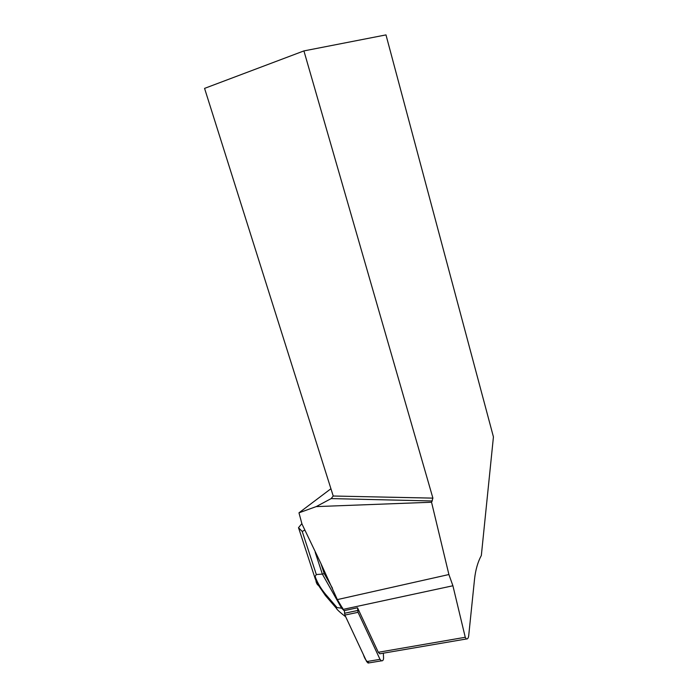 <?xml version="1.0" encoding="UTF-8"?>
<svg xmlns="http://www.w3.org/2000/svg" width="698" height="698" viewBox="0 0 698 698"><rect width="100%" height="100%" fill="white"/><g stroke="black" fill="none" stroke-linecap="round" stroke-linejoin="round"><path stroke-width="1.05" d="M315.208 552.293L322.354 574.088L324.238 573.616L320.949 563.583L337.343 599.599L343.983 610.671L357.524 607.775L358.048 612.321L380.017 659.357L381.474 660.832C382.801 660.997 383.499 660.064 383.56 658.04L383.35 653.18M366.651 661.582L344.891 615.078L344.393 610.584L344.891 615.078L363.414 654.672C364.818 659.148 366.764 661.87 369.251 662.847L368.099 663.039L366.651 661.582L380.017 659.357M320.949 563.583L301.964 523.98L298.971 512.821L330.931 488.731M337.343 599.599L448.901 574.533L452.906 585.762L465.261 637.283L466.36 638.975C467.538 639.194 468.306 638.19 468.672 635.965L474.544 579.104C475.556 569.838 477.825 561.96 481.341 555.468L493.434 436.904L385.985 34.9L303.918 50.91L432.908 498.128L431.547 502.237L448.901 574.533M298.971 512.821L316.185 506.608L431.547 502.237M357.524 607.775L378.307 652.29L379.791 653.79L380.951 653.59M303.918 50.91L204.566 88.384L333.225 496.016L432.908 498.128M316.185 506.608L331.175 498.59L333.225 496.016M331.175 498.59L432.367 500.972M299.241 529.861L298.482 527.732L301.868 523.613M298.482 527.732L302.225 531.448L316.325 574.541L315.103 576.417C317.389 582.786 320.975 588.85 325.861 594.609L325.634 595.778M316.325 574.541L322.354 574.088L341.592 608.185L342.683 607.949M332.475 588.222L324.238 573.616M343.817 610.322L341.592 608.185L337.021 607.583L336.244 608.106C336.741 609.415 339.9 612.312 345.693 616.796M319.448 585.666C318.07 585.648 316.988 584.453 316.211 582.088L315.103 576.417M358.048 612.321L344.891 615.078M344.472 613.28L357.62 610.497M465.261 637.283L378.307 652.29M343.355 609.328L452.906 585.762M304.817 530.07L302.225 531.448M325.861 594.609L337.021 607.583M381.474 660.832L368.099 663.039M466.36 638.975L379.791 653.79M315.4 579.296L298.657 528.081M316.229 582.08L325.364 595.464L336.244 608.106"/></g></svg>
